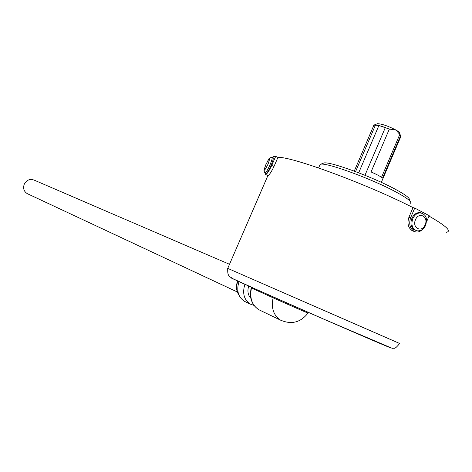 <?xml version="1.0" encoding="UTF-8"?>
<svg xmlns="http://www.w3.org/2000/svg" width="472" height="472" viewBox="0 0 472 472"><rect width="100%" height="100%" fill="white"/><g stroke="black" fill="none" stroke-linecap="round" stroke-linejoin="round"><path stroke-width="0.71" d="M272.096 157.359L273.099 157.701C273.666 158.167 272.993 160.698 271.081 165.288C268.822 170.292 267.181 173.017 266.149 173.466L265.01 172.829M272.202 157.394L273.394 156.604L275.678 156.38L271.754 165.454C269.01 171.076 266.975 174.121 265.647 174.587L266.025 173.395M376.986 123.888L377.464 123.699C381.925 123.876 388.096 125.995 395.99 130.054L389.335 129.068L378.904 125.487L373.954 125.045L373.629 125.428L375.529 124.897L355.575 171.602L375.529 124.897M378.904 125.487L358.696 172.793L378.904 125.487L385.347 127.499L364.974 175.277M381.335 182.345L400.746 136.75L400.687 135.511L399.601 134.892L381.541 177.313L399.601 134.892L400.687 135.511L382.55 178.109C380.768 176.558 376.933 174.504 371.045 171.961L389.335 129.068M400.132 134.52L399.66 133.399C400.002 132.791 398.781 131.676 395.99 130.054L400.687 135.511L400.993 136.567M27.872 193.921L27.169 193.591C23.818 191.355 22.862 188.186 24.296 184.098C26.692 179.92 29.99 178.599 34.191 180.133L229.504 264.296M322.677 163.465L324.016 162.94C330.347 161.465 372.308 176.776 395.04 189.095C406.144 195.101 410.799 198.759 409.012 200.075M410.351 203.29C412.262 201.963 407.365 198.14 395.666 191.821C371.671 178.864 327.397 162.663 320.854 164.191L320.175 164.309L319.544 165.79M421.773 213.155L420.611 212.725C416.923 212.164 414.015 214.046 411.885 218.365C410.251 222.943 410.805 226.625 413.555 229.416L416.723 230.743M426.541 221.923L429.184 215.669L414.735 208.063L410.616 217.793C408.699 223.958 409.879 228.483 414.162 231.374L414.799 231.652C417.49 232.543 420.033 231.805 422.428 229.427M414.799 231.652L412.439 230.867C408.168 227.982 406.988 223.462 408.899 217.309L410.616 217.793M227.752 268.361L226.967 268.025L227.74 268.379L267.895 175.584C269.229 175.13 271.27 172.091 274.014 166.463L277.937 157.388C290.894 156.191 366.178 183.738 413.012 207.603L408.899 217.309M367.074 170.357L385.364 127.505M429.013 216.076C446.052 225.876 451.863 231.268 446.447 232.253M413.012 207.603L414.735 208.063M275.678 156.38L277.937 157.388M271.754 165.454L274.014 166.463M265.624 174.581L265.642 173.183M250.892 298.339C247.906 295.106 247.186 290.994 248.738 286.014M308.582 312.505L308.063 312.983C311.113 314.665 283.967 302.735 273.123 297.82L251.47 288.026C249.458 297.885 251.906 305.113 258.821 309.709L260.509 310.517M253.983 305.39L250.237 304.074C243.959 299.726 242.183 293.13 244.909 284.291M245.705 301.909L244.337 301.254C238.083 296.929 236.313 290.38 239.027 281.613M281.973 320.83L258.821 309.709C251.747 305.03 249.198 297.767 251.181 287.926L251.47 288.026L251.529 287.265M272.008 157.329C272.562 157.79 271.896 160.285 270.008 164.822C267.777 169.767 266.155 172.463 265.146 172.905C264.503 172.392 264.184 171.643 264.178 170.663C263.677 171.076 264.237 169.065 265.86 164.616C263.246 172.162 263.972 172.014 268.031 164.162C270.627 156.621 269.907 156.775 265.86 164.616C269.229 158.822 267.96 158.096 272.008 157.329M237.853 281.07C236.065 286.233 236.413 290.846 238.891 294.917M416.239 230.684L417.071 230.814C412.292 229.067 410.858 225.002 412.77 218.63C415.389 213.627 418.729 211.952 422.782 213.609C424.694 215.303 427.821 216.182 425.732 225.132M425.136 224.755C428.877 216.607 418.788 211.285 415.484 219.74C411.737 227.97 421.891 233.162 425.136 224.755M399.637 343.504C394.155 350.295 394.521 347.652 392.256 348.342L324.293 319.379L254.968 288.805L233.345 278.911L230.029 276.834C228.855 275.5 227.457 275.53 227.74 268.379L399.642 343.48M390.167 347.657C385.347 345.905 341.575 327.019 297.572 307.673C253.535 288.309 224.89 275.371 231.734 278.032M308.033 313.03C300.693 322.482 291.531 324.848 280.551 320.128C273.506 315.432 271.028 307.992 273.123 297.82L273.164 296.9M377.464 123.699L374.349 124.927M237.587 280.946C235.752 286.297 236.23 291.053 239.021 295.212M27.169 193.591L237.316 291.962M324.016 162.94L320.854 164.191M318.612 167.949L320.175 164.309M354.26 171.112L373.954 125.045M267.895 175.584L265.647 174.587M273.394 156.604L272.946 157.648M417.071 230.814C420.847 231.15 423.726 229.28 425.703 225.203M250.237 304.074L244.337 301.254M251.181 287.926L251.204 287.123"/></g></svg>
